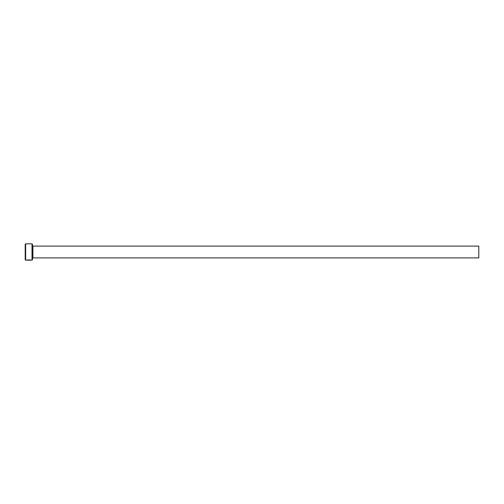<?xml version="1.0" encoding="UTF-8"?>
<svg xmlns="http://www.w3.org/2000/svg" width="504" height="504" viewBox="0 0 504 504"><rect width="100%" height="100%" fill="white"/><g stroke="black" fill="none" stroke-linecap="round" stroke-linejoin="round"><path stroke-width="0.76" d="M30.725 260.077L26.687 260.159C28.268 259.806 29.717 259.806 31.034 260.165L27.241 260.133M32.004 243.835L32.458 244.289L32.458 259.711L32.004 260.165L32.004 243.835L25.654 243.835L25.654 260.165L25.2 259.711L25.2 244.289L25.654 243.835M32.911 246.103L478.8 246.103L478.8 257.897L32.911 257.897L32.911 246.103L32.458 245.65M27.166 260.064L29.068 260.165M32.004 260.165L31.027 260.165M30.593 260.165L25.654 260.165M32.911 257.897L32.458 258.35"/></g></svg>
